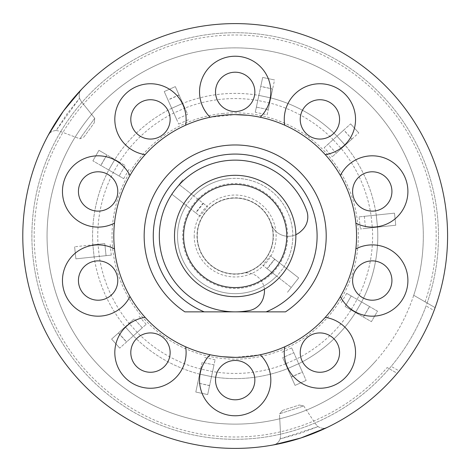 <?xml version="1.0" encoding="UTF-8"?>
<svg xmlns="http://www.w3.org/2000/svg" width="472" height="472" viewBox="0 0 472 472"><rect width="100%" height="100%" fill="white"/><g stroke="black" fill="none" stroke-linecap="round" stroke-linejoin="round"><path stroke-width="0.35" stroke-dasharray="2.36 1.77" d="M273.111 236A37.931 37.931 0 0 1 235.186 273.931A37.931 37.931 0 0 1 197.255 236A37.931 37.931 0 0 1 235.186 198.069A37.931 37.931 0 0 1 273.111 236A37.931 37.931 0 0 1 235.186 273.931A37.931 37.931 0 0 1 197.255 236A37.931 37.931 0 0 1 235.186 198.069A37.931 37.931 0 0 1 273.111 236M295.867 236A60.687 60.687 0 0 1 235.186 296.687A60.687 60.687 0 0 1 174.498 236A60.687 60.687 0 0 1 235.186 175.313A60.687 60.687 0 0 1 295.867 236A60.687 60.687 0 0 0 235.186 175.313A60.687 60.687 0 0 0 174.498 236A60.687 60.687 0 0 0 235.186 296.687A60.687 60.687 0 0 0 295.867 236M194.222 236A40.964 40.964 0 0 0 235.186 276.964A40.964 40.964 0 0 0 276.144 236A40.964 40.964 0 0 0 235.186 195.036A40.964 40.964 0 0 0 194.222 236M264.379 289.2A18.207 18.207 0 0 0 242.673 273.182A37.931 37.931 0 0 1 198.346 245.045A37.931 37.931 0 0 1 224.601 199.579A37.931 37.931 0 0 1 271.129 223.893A18.207 18.207 0 0 0 295.855 234.684M271.129 223.893A18.207 18.207 0 0 0 300.758 231.439L301.974 230.306A18.207 18.207 0 0 0 306.8 210.984A75.856 75.856 0 0 0 169.489 198.069A75.856 75.856 0 0 0 249.328 310.529A18.207 18.207 0 0 0 263.653 296.693L264.019 295.071A18.207 18.207 0 0 0 242.673 273.182M56.186 130.52L59.448 131.122L56.186 130.52M56.115 130.52C52.309 130.832 49.66 132.425 48.168 135.305C49.66 132.425 52.309 130.832 56.115 130.52L79.526 98.294L67.03 113.829L56.115 130.52M81.626 89.255C79.349 91.562 78.647 94.577 79.526 98.294L81.131 101.273L94.725 118.301L94.247 122.826L94.725 118.301L81.131 101.273L79.526 98.294C78.647 94.577 79.349 91.562 81.626 89.255M235.186 448.4A212.4 212.4 0 0 0 435.137 307.644A212.4 212.4 0 0 0 235.186 23.6A212.4 212.4 0 0 0 22.786 236A212.4 212.4 0 0 0 235.186 448.4M397.63 372.833L399.182 370.974L391.182 366.361A203.296 203.296 0 0 0 426.08 305.921L434.075 310.541A212.4 212.4 0 0 1 399.182 370.974M434.075 310.541L434.688 308.871M327.291 427.39C324.394 428.841 321.314 428.576 318.051 426.594L315.709 424.145L318.051 426.594L280.167 438.901C278.692 442.423 276.356 444.447 273.158 444.978C276.356 444.447 278.692 442.423 280.167 438.901L299.413 433.674L318.051 426.594C321.314 428.576 324.394 428.841 327.291 427.39L326.925 427.567M247.753 115.28L260.219 117.239A121.369 121.369 0 0 1 284.734 125.204C300.381 132.266 313.886 142.078 325.243 154.639A121.369 121.369 0 0 1 340.395 175.49C348.897 190.387 354.053 206.264 355.87 223.114A121.369 121.369 0 0 1 355.87 248.886C354.012 265.86 348.855 281.737 340.395 296.51A121.369 121.369 0 0 1 325.243 317.361C313.691 330.058 300.186 339.875 284.734 346.796A121.369 121.369 0 0 1 260.219 354.761L235.186 357.369M285.501 311.856A91.031 91.031 0 0 0 235.186 144.969A91.031 91.031 0 0 0 184.865 311.856M235.186 175.313A60.687 60.687 0 0 0 174.498 236A60.687 60.687 0 0 0 235.186 296.687A60.687 60.687 0 0 0 295.867 236A60.687 60.687 0 0 0 235.186 175.313A60.687 60.687 0 0 0 174.498 236A60.687 60.687 0 0 0 235.186 296.687A60.687 60.687 0 0 0 295.867 236A60.687 60.687 0 0 0 235.186 175.313M425.089 301.844A201.001 201.001 0 0 0 235.186 34.999A201.001 201.001 0 0 0 34.185 236A201.001 201.001 0 0 0 387.164 367.541L397.206 373.34A212.4 212.4 0 0 0 435.137 307.644L413.726 295.283L427.119 303.018L426.08 305.921M435.137 307.644L427.119 303.018A203.296 203.296 0 0 0 235.186 32.704A203.296 203.296 0 0 0 31.884 236A203.296 203.296 0 0 0 389.188 368.709L387.164 367.541M413.726 295.283A188.127 188.127 0 0 0 235.186 47.873A188.127 188.127 0 0 0 47.058 236A188.127 188.127 0 0 0 375.795 360.98M391.182 366.361L389.188 368.709L397.206 373.34M222.619 356.72L210.146 354.761A121.369 121.369 0 0 1 185.632 346.796C169.985 339.734 156.486 329.922 145.122 317.361A121.369 121.369 0 0 1 129.971 296.51C121.469 281.613 116.313 265.736 114.495 248.886A121.369 121.369 0 0 1 114.495 223.114C116.354 206.14 121.51 190.263 129.971 175.49A121.369 121.369 0 0 1 145.122 154.639C156.674 141.942 170.18 132.125 185.632 125.204A121.369 121.369 0 0 1 210.146 117.239L235.186 114.631M234.838 311.856L235.528 311.856M266.125 311.856L204.24 311.856M280.167 438.901L280.622 435.544L280.167 438.901M279.542 414.965L280.622 435.544L279.542 414.965M282.681 410.398L299.266 405.011L282.681 410.398L279.636 413.779L282.681 410.398M299.266 405.011L303.714 405.955L299.266 405.011M303.714 405.955L315.709 424.145L303.714 405.955L279.636 413.779L303.714 405.955M83.998 136.933L94.247 122.826L83.998 136.933L79.839 138.786L59.448 131.122L79.839 138.786L83.998 136.933M215.521 48.905A188.127 188.127 0 0 1 422.281 216.335A188.127 188.127 0 0 1 254.845 423.095A188.127 188.127 0 0 1 48.085 255.665A188.127 188.127 0 0 1 215.521 48.905M427.119 303.018A203.296 203.296 0 0 0 213.934 33.819A203.296 203.296 0 0 0 32.999 257.252A203.296 203.296 0 0 0 427.119 303.018M222.312 113.528A123.151 123.151 0 0 1 357.658 223.126A123.151 123.151 0 0 1 248.054 358.472A123.151 123.151 0 0 1 112.708 248.874A123.151 123.151 0 0 1 222.312 113.528M255.281 112.253L262.68 77.438L274.556 79.957L268.243 109.64L256.373 107.115L255.281 112.253L267.152 114.773L268.243 109.64L267.152 114.773M359.086 216.878L376.249 215.073A142.609 142.609 0 0 0 345.126 145.169L351.882 139.093L343.758 130.071L336.996 136.16L345.115 145.181L336.206 153.205L328.081 144.184L350.631 123.882L358.755 132.903L345.126 145.169A142.609 142.609 0 0 1 376.249 215.073L394.486 213.155L395.754 225.227L377.517 227.144A142.609 142.609 0 0 1 361.611 301.986L377.488 311.154L371.423 321.662L355.54 312.499A142.609 142.609 0 0 1 298.682 363.694L306.139 380.444L295.047 385.382L287.59 368.632A142.609 142.609 0 0 1 211.497 376.632L207.686 394.562L195.809 392.043L199.621 374.107A142.609 142.609 0 0 1 133.358 335.852L119.735 348.118L111.61 339.097L125.239 326.831A142.609 142.609 0 0 1 94.117 256.927L75.88 258.845L74.611 246.773L92.848 244.856A142.609 142.609 0 0 1 108.755 170.014L92.878 160.846L98.943 150.338L114.826 159.501A142.609 142.609 0 0 1 171.684 108.306L164.227 91.556L175.318 86.618L182.776 103.368A142.609 142.609 0 0 1 258.868 95.368L270.739 97.91L272.633 89.007L260.762 86.482L258.868 95.385A142.609 142.609 0 0 0 182.776 103.368L187.655 114.336L176.569 119.274L171.684 108.306L182.782 103.386L179.077 95.067L167.991 100.005L171.696 108.318L182.776 103.368L171.684 108.306A142.609 142.609 0 0 0 114.826 159.501L125.222 165.507L119.156 176.021L108.755 170.014L114.838 159.512L106.955 154.963L100.89 165.471L108.772 170.026L114.826 159.501L108.755 170.014A142.609 142.609 0 0 0 92.848 244.856L104.79 243.605L106.058 255.677L94.123 256.927L92.848 244.856L94.117 256.927A142.609 142.609 0 0 0 125.239 326.831L134.16 318.795L142.284 327.816L133.358 335.852L125.251 326.819L118.484 332.907L126.608 341.929L133.369 335.84L125.251 326.819L133.358 335.852A142.609 142.609 0 0 0 199.621 374.107L202.122 362.36L213.993 364.886L211.497 376.632L199.626 374.089L197.733 382.993L209.603 385.518L211.497 376.615A142.609 142.609 0 0 0 287.59 368.632L282.71 357.664L293.796 352.726L298.682 363.694L287.584 368.614L291.289 376.933L302.375 371.995L298.67 363.682L287.59 368.632L298.682 363.694A142.609 142.609 0 0 0 355.54 312.499L345.144 306.493L351.209 295.979L361.611 301.986L355.528 312.488L363.411 317.036L369.476 306.529L361.593 301.974L355.54 312.499L361.611 301.986A142.609 142.609 0 0 0 377.517 227.144L365.576 228.395L364.307 216.323L376.249 215.073L377.512 227.144L376.249 215.073L394.486 213.155L395.754 225.227L360.354 228.944L365.576 228.395L364.307 216.323L359.086 216.878L360.354 228.944M229.156 178.664A57.649 57.649 0 0 1 284.097 266.515L274.787 259.24L267.311 268.804L276.622 276.079A57.649 57.649 0 0 1 186.269 205.485L195.579 212.76L203.054 203.196L193.744 195.921A57.649 57.649 0 0 1 284.097 266.515L298.693 277.919L291.224 287.483L276.622 276.079A57.649 57.649 0 0 1 186.269 205.485L171.672 194.08L179.142 184.517L193.744 195.921A57.649 57.649 0 0 1 229.156 178.664M231.191 198.022A38.191 38.191 0 0 1 273.164 232.006A38.191 38.191 0 0 1 239.174 273.978A38.191 38.191 0 0 1 197.202 239.994A38.191 38.191 0 0 1 231.191 198.022M324.181 147.701L333.155 139.618L341.274 148.639A137.429 137.429 0 0 1 371.092 215.615L372.361 227.681A137.429 137.429 0 0 1 357.121 299.395L351.05 309.903L345.144 306.493L351.209 295.979L346.666 293.354L361.611 301.986L355.54 312.499L351.05 309.903A137.429 137.429 0 0 1 296.569 358.962L285.483 363.894L282.71 357.664L293.796 352.726L291.661 347.929L298.682 363.694L287.59 368.632L285.483 363.894A137.429 137.429 0 0 1 212.571 371.558L200.7 369.033L202.122 362.36L213.993 364.886L215.084 359.747L211.497 376.632L199.621 374.107L211.497 376.632L199.621 374.107L200.7 369.033A137.429 137.429 0 0 1 137.21 332.382L129.092 323.361L134.16 318.795L142.284 327.816L146.184 324.299L133.358 335.852L125.239 326.831L129.092 323.361A137.429 137.429 0 0 1 99.273 256.385L98.005 244.319L104.79 243.605L106.058 255.677L111.28 255.122L94.117 256.927L92.848 244.856L98.005 244.319A137.429 137.429 0 0 1 113.245 172.605L119.316 162.097L125.222 165.507L119.156 176.021L123.699 178.646L108.755 170.014L114.826 159.501L119.316 162.097A137.429 137.429 0 0 1 173.796 113.038L184.882 108.106L187.655 114.336L176.569 119.274L178.705 124.071L171.684 108.306L182.776 103.368L184.882 108.106A137.429 137.429 0 0 1 257.795 100.442L269.665 102.967L270.745 97.893A142.609 142.609 0 0 1 337.008 136.148L345.115 145.181L337.008 136.148A142.609 142.609 0 0 0 270.745 97.893L258.868 95.368L270.745 97.893L258.868 95.368L256.373 107.115L268.243 109.64L269.665 102.967A137.429 137.429 0 0 1 333.155 139.618L337.008 136.148L345.126 145.169L332.306 156.716L336.206 153.205L328.081 144.184L324.181 147.701L332.306 156.716M104.79 243.605L92.854 244.856M111.28 255.122L110.011 243.056M94.123 256.927L75.88 258.845L74.611 246.773L75.88 258.845L106.058 255.677M119.156 176.021L92.878 160.846L100.76 165.401L106.831 154.887L98.943 150.338L92.878 160.846L98.943 150.338L125.222 165.507M123.699 178.646L129.77 168.132M176.569 119.274L164.227 91.556L167.932 99.869L179.018 94.931L175.318 86.618L164.227 91.556L175.318 86.618L187.655 114.336M178.705 124.071L189.791 119.133M256.373 107.115L262.68 77.438L260.792 86.341L272.633 89.007M272.663 88.86L268.243 109.64M274.556 79.957L262.68 77.438L274.556 79.957M328.081 144.184L350.631 123.882L343.87 129.971L351.882 139.093M351.988 138.992L336.206 153.205M358.755 132.903L350.631 123.882L358.755 132.903M377.512 227.144L376.243 215.073M365.576 228.395L395.754 225.227L394.486 213.155L364.307 216.323M345.144 306.493L371.423 321.662L377.488 311.154L369.476 306.529M346.666 293.354L340.595 303.868M369.606 306.599L363.411 317.036M363.534 317.113L371.423 321.662L377.488 311.154L351.209 295.979M293.796 352.726L306.139 380.444L302.434 372.131L291.348 377.069L295.047 385.382L306.139 380.444L295.047 385.382L282.71 357.664M291.661 347.929L280.575 352.867M202.122 362.36L195.809 392.043L207.686 394.562L209.603 385.518M215.084 359.747L203.214 357.227M209.574 385.659L197.733 382.993M197.703 383.14L195.809 392.043L207.686 394.562L213.993 364.886M142.284 327.816L119.735 348.118L126.496 342.029L118.378 333.008L111.61 339.097L119.735 348.118L111.61 339.097L134.16 318.795M146.184 324.299L138.06 315.284M197.603 198.936L190.127 208.5L186.015 205.29L193.49 195.727L197.603 198.936L203.332 203.414L195.862 212.978L200.045 216.247L171.672 194.08L182.876 179.732L171.672 194.08L186.015 205.29L193.49 195.727L179.142 184.517L203.054 203.196L207.515 206.683L200.045 216.247M203.332 203.414L207.515 206.683M190.127 208.5L195.862 212.978M272.763 273.064L280.238 263.5L284.35 266.709L276.875 276.273L272.763 273.064L267.034 268.586L274.503 259.022L270.32 255.753L298.693 277.919L287.489 292.268L298.693 277.919L284.35 266.709L276.875 276.273L291.224 287.483L267.311 268.804L262.851 265.317L270.32 255.753M267.034 268.586L262.851 265.317M280.238 263.5L274.503 259.022M94.725 118.301L79.839 138.786L94.725 118.301M197.851 199.131A52.469 52.469 0 0 1 279.99 263.305M272.515 272.869A52.469 52.469 0 0 1 190.375 208.695M114.826 159.501L108.755 170.014M182.776 103.368L171.684 108.306M270.745 97.893L258.868 95.368M345.126 145.169L337.008 136.148M355.54 312.499L361.611 301.986M287.59 368.632L298.682 363.694M199.621 374.107L211.497 376.632M125.239 326.831L133.358 335.852"/><path stroke-width="0.71" d="M295.867 236A60.687 60.687 0 0 1 235.186 296.687A60.687 60.687 0 0 1 174.498 236A60.687 60.687 0 0 1 235.186 175.313A60.687 60.687 0 0 1 295.867 236M183.602 236A51.584 51.584 0 0 0 235.186 287.584A51.584 51.584 0 0 0 286.764 236A51.584 51.584 0 0 0 235.186 184.416A51.584 51.584 0 0 0 183.602 236M295.855 234.684A18.207 18.207 0 0 0 300.758 231.439L301.974 230.306A18.207 18.207 0 0 0 306.8 210.984A75.856 75.856 0 0 0 169.489 198.069A75.856 75.856 0 0 0 249.328 310.529A18.207 18.207 0 0 0 263.653 296.693L264.019 295.071A18.207 18.207 0 0 0 264.379 289.2M63.348 111.156L81.626 89.255C68.41 103.102 57.254 118.454 48.168 135.305L63.348 111.156M327.291 427.39L300.817 438.004L273.158 444.978C291.991 441.544 310.039 435.68 327.291 427.39M235.186 448.4A212.4 212.4 0 0 0 447.586 236A212.4 212.4 0 0 0 235.186 23.6A212.4 212.4 0 0 0 22.786 236A212.4 212.4 0 0 0 235.186 448.4M397.206 373.34L397.63 372.833M434.688 308.871L435.137 307.644M235.186 114.631A121.369 121.369 0 0 0 113.811 236A121.369 121.369 0 0 0 235.186 357.369A121.369 121.369 0 0 0 356.555 236A121.369 121.369 0 0 0 235.186 114.631L247.753 115.28M184.865 311.856L204.24 311.856L184.865 311.856A91.031 91.031 0 0 1 235.186 144.969A91.031 91.031 0 0 1 285.501 311.856L266.125 311.856A81.927 81.927 0 0 0 235.186 154.073A81.927 81.927 0 0 0 204.24 311.856L234.838 311.856M235.186 357.369L222.619 356.72M235.528 311.856L285.501 311.856M335.81 341.044A19.665 19.665 0 0 0 308.34 336.689A19.665 19.665 0 0 0 303.992 364.16A19.665 19.665 0 0 0 331.462 368.514A19.665 19.665 0 0 0 335.81 341.044M378.337 261.836A19.665 19.665 0 0 0 353.552 274.462A19.665 19.665 0 0 0 366.178 299.242A19.665 19.665 0 0 0 390.963 286.616A19.665 19.665 0 0 0 378.337 261.836M366.178 172.758A19.665 19.665 0 0 0 353.552 197.538A19.665 19.665 0 0 0 378.337 210.164A19.665 19.665 0 0 0 390.963 185.384A19.665 19.665 0 0 0 366.178 172.758M303.992 107.84A19.665 19.665 0 0 0 308.34 135.311A19.665 19.665 0 0 0 335.81 130.956A19.665 19.665 0 0 0 331.462 103.486A19.665 19.665 0 0 0 303.992 107.84M215.515 91.869A19.665 19.665 0 0 0 235.186 111.54A19.665 19.665 0 0 0 254.85 91.869A19.665 19.665 0 0 0 235.186 72.204A19.665 19.665 0 0 0 215.515 91.869M134.555 130.956A19.665 19.665 0 0 0 162.026 135.311A19.665 19.665 0 0 0 166.374 107.84A19.665 19.665 0 0 0 138.91 103.486A19.665 19.665 0 0 0 134.555 130.956M92.034 210.164A19.665 19.665 0 0 0 116.814 197.538A19.665 19.665 0 0 0 104.188 172.758A19.665 19.665 0 0 0 79.402 185.384A19.665 19.665 0 0 0 92.034 210.164M104.188 299.242A19.665 19.665 0 0 0 116.814 274.462A19.665 19.665 0 0 0 92.034 261.836A19.665 19.665 0 0 0 79.402 286.616A19.665 19.665 0 0 0 104.188 299.242M166.374 364.16A19.665 19.665 0 0 0 162.026 336.689A19.665 19.665 0 0 0 134.555 341.044A19.665 19.665 0 0 0 138.91 368.514A19.665 19.665 0 0 0 166.374 364.16M254.85 380.131A19.665 19.665 0 0 0 235.186 360.461A19.665 19.665 0 0 0 215.515 380.131A19.665 19.665 0 0 0 235.186 399.796A19.665 19.665 0 0 0 254.85 380.131M284.734 346.796A35.642 35.642 0 0 0 340.849 381.441A35.642 35.642 0 0 0 325.243 317.361M340.395 296.51A35.642 35.642 0 0 0 406.156 291.554A35.642 35.642 0 0 0 355.87 248.886M355.87 223.114A35.642 35.642 0 0 0 406.156 180.446A35.642 35.642 0 0 0 340.395 175.49M325.243 154.639A35.642 35.642 0 0 0 340.849 90.559A35.642 35.642 0 0 0 284.734 125.204M260.219 117.239A35.642 35.642 0 0 0 235.186 56.227A35.642 35.642 0 0 0 210.146 117.239M185.632 125.204A35.642 35.642 0 0 0 129.517 90.559A35.642 35.642 0 0 0 145.122 154.639M129.971 175.49A35.642 35.642 0 0 0 64.21 180.446A35.642 35.642 0 0 0 114.495 223.114M114.495 248.886A35.642 35.642 0 0 0 64.21 291.554A35.642 35.642 0 0 0 129.971 296.51M145.122 317.361A35.642 35.642 0 0 0 129.517 381.441A35.642 35.642 0 0 0 185.632 346.796M210.146 354.761A35.642 35.642 0 0 0 235.186 415.773A35.642 35.642 0 0 0 260.219 354.761"/></g></svg>
